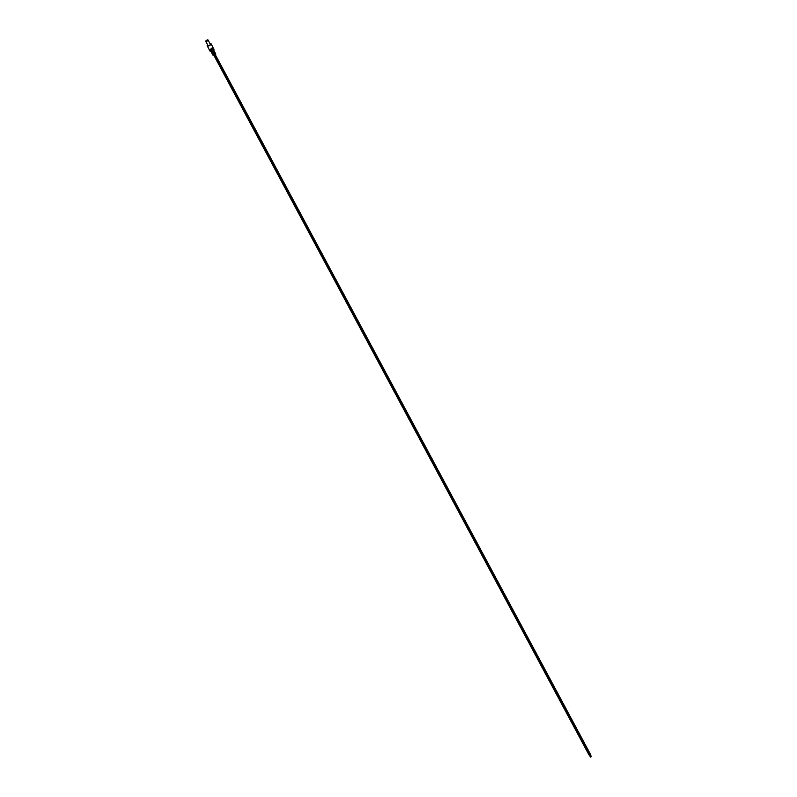 <?xml version="1.0" encoding="UTF-8"?>
<svg xmlns="http://www.w3.org/2000/svg" width="797" height="797" viewBox="0 0 797 797"><rect width="100%" height="100%" fill="white"/><g stroke="black" fill="none" stroke-linecap="round" stroke-linejoin="round"><path stroke-width="1.2" d="M206.403 41.155L207.848 39.97L206.403 41.155M207.748 39.88A1.325 0.518 151.8 0 1 208.077 40.029A1.325 0.518 151.8 0 1 207.648 40.777A1.325 0.518 151.8 0 1 206.413 41.384A1.325 0.518 151.8 0 1 205.736 41.285A1.325 0.518 151.8 0 1 205.795 40.936M205.736 41.285L207.977 45.449A1.325 0.518 -28.2 0 0 208.655 45.559A1.325 0.518 -28.2 0 0 209.89 44.941A1.325 0.518 -28.2 0 0 210.308 44.204L208.077 40.029A1.325 0.518 151.8 0 1 207.648 40.777A1.325 0.518 151.8 0 1 206.413 41.384A1.325 0.518 151.8 0 1 205.736 41.285L207.29 39.85L208.077 40.029M206.572 40.906L207.439 40.318L206.572 40.906M207.359 40.448L206.473 40.926M207.658 44.861A2.182 0.847 -28.2 0 0 207.22 45.857A2.182 0.847 -28.2 0 0 208.336 46.037A2.182 0.847 -28.2 0 0 210.368 45.021A2.182 0.847 -28.2 0 0 211.066 43.795A2.182 0.847 -28.2 0 0 209.99 43.606M215.17 53.06A1.524 0.588 151.8 0 1 215.349 53.2A1.524 0.588 151.8 0 1 215.359 53.429L215.11 52.931A1.524 0.588 151.8 0 0 215.1 52.702L214.831 52.194A1.534 0.598 151.8 0 1 214.841 52.423L214.582 51.935A1.534 0.598 151.8 0 0 214.572 51.695L214.303 51.187A1.544 0.598 151.8 0 1 214.313 51.426L214.054 50.928A1.544 0.598 151.8 0 0 214.044 50.699L213.835 50.301M213.596 51.526L214.014 51.865L213.755 51.377A1.544 0.598 151.8 0 1 212.112 52.283A1.544 0.598 151.8 0 1 211.315 52.164A1.544 0.598 151.8 0 1 211.305 51.925M214.014 51.865A1.544 0.598 151.8 0 1 212.371 52.771A1.544 0.598 151.8 0 1 211.584 52.642A1.544 0.598 151.8 0 1 211.574 52.413L211.793 52.333M214.124 52.522L214.542 52.861L214.283 52.373A1.534 0.598 151.8 0 1 212.65 53.279A1.534 0.598 151.8 0 1 211.863 53.15A1.534 0.598 151.8 0 1 211.853 52.911M214.542 52.861A1.534 0.598 151.8 0 1 212.909 53.758A1.534 0.598 151.8 0 1 212.132 53.638A1.534 0.598 151.8 0 1 212.112 53.399L212.41 53.309M214.652 53.519L215.07 53.867L214.811 53.369A1.524 0.588 151.8 0 1 213.188 54.266A1.524 0.588 151.8 0 1 212.41 54.146A1.524 0.588 151.8 0 1 212.391 53.907M215.07 53.867A1.524 0.588 151.8 0 1 213.457 54.754A1.524 0.588 151.8 0 1 212.669 54.634A1.524 0.588 151.8 0 1 212.66 54.395L212.6 54.286M210.069 51.147A2.182 0.847 -28.2 0 0 210.109 51.237A2.182 0.847 -28.2 0 0 210.288 51.407L210.966 51.725A1.714 0.667 -28.2 0 0 211.703 51.725A1.714 0.667 -28.2 0 0 213.875 50.161L213.985 49.424A2.182 0.847 -28.2 0 0 213.955 49.185A2.182 0.847 -28.2 0 0 213.885 49.095M210.288 51.407A2.182 0.847 -28.2 0 0 211.225 51.416A2.182 0.847 -28.2 0 0 213.985 49.424M214.841 53.877L212.958 54.306M214.313 52.871L212.43 53.479M213.785 51.875L211.863 52.323M589.581 754.4L589.083 754.669M213.128 47.92A2.132 0.827 151.8 0 1 210.428 49.882L209.252 49.653A2.182 0.847 151.8 0 1 209.213 49.474A2.132 0.827 -28.2 0 0 210.358 49.753A2.132 0.827 -28.2 0 0 212.43 48.687A2.132 0.827 -28.2 0 0 212.968 47.481A2.182 0.847 151.8 0 1 213.098 47.591A2.182 0.847 151.8 0 1 212.4 48.816A2.182 0.847 151.8 0 1 210.368 49.832A2.182 0.847 151.8 0 1 209.252 49.653A2.182 0.847 -28.2 0 0 209.262 49.673A2.182 0.847 -28.2 0 0 210.378 49.852A2.182 0.847 -28.2 0 0 212.42 48.836A2.182 0.847 -28.2 0 0 213.108 47.611A2.182 0.847 -28.2 0 0 213.108 47.601L210.428 49.882A2.132 0.827 151.8 0 1 209.501 49.862M213.317 48.268A2.132 0.827 151.8 0 1 210.617 50.231L209.442 50.002A2.182 0.847 151.8 0 1 209.402 49.822A2.132 0.827 -28.2 0 0 210.547 50.101A2.132 0.827 -28.2 0 0 212.62 49.035A2.132 0.827 -28.2 0 0 213.158 47.83A2.182 0.847 151.8 0 1 213.287 47.94A2.182 0.847 151.8 0 1 212.59 49.165A2.182 0.847 151.8 0 1 210.557 50.181A2.182 0.847 151.8 0 1 209.442 50.002A2.182 0.847 -28.2 0 0 209.452 50.022A2.182 0.847 -28.2 0 0 210.567 50.201A2.182 0.847 -28.2 0 0 212.61 49.185A2.182 0.847 -28.2 0 0 213.297 47.969A2.182 0.847 -28.2 0 0 213.297 47.959L210.617 50.231A2.132 0.827 151.8 0 1 209.691 50.211M209.611 50.191A2.132 0.827 -28.2 0 0 210.737 50.45A2.132 0.827 -28.2 0 0 212.809 49.394A2.132 0.827 -28.2 0 0 213.347 48.189A2.182 0.847 151.8 0 1 213.476 48.298A2.182 0.847 151.8 0 1 212.779 49.524A2.182 0.847 151.8 0 1 210.747 50.54A2.182 0.847 -28.2 0 0 212.799 49.544A2.182 0.847 -28.2 0 0 213.486 48.318A2.182 0.847 -28.2 0 0 213.476 48.308L213.347 48.149M209.8 50.54A2.132 0.827 -28.2 0 0 210.926 50.809A2.132 0.827 -28.2 0 0 212.998 49.743A2.132 0.827 -28.2 0 0 213.536 48.537A2.182 0.847 151.8 0 1 213.666 48.647A2.182 0.847 151.8 0 1 212.968 49.872A2.182 0.847 151.8 0 1 210.936 50.888A2.182 0.847 -28.2 0 0 212.978 49.892A2.182 0.847 -28.2 0 0 213.676 48.667A2.182 0.847 -28.2 0 0 213.666 48.657L213.536 48.507M209.99 50.888A2.132 0.827 -28.2 0 0 211.115 51.157A2.132 0.827 -28.2 0 0 213.188 50.091A2.132 0.827 -28.2 0 0 213.726 48.896M588.973 754.898L213.985 55.541A1.345 0.518 -28.2 0 0 215.678 54.306M213.845 55.471A1.514 0.588 -28.2 0 0 215.25 54.774A1.514 0.588 -28.2 0 0 215.738 53.927L213.945 55.551L213.068 55.352A1.514 0.588 -28.2 0 0 213.845 55.471M212.948 47.561A2.132 0.827 151.8 0 1 210.239 49.524L209.073 49.324A2.182 0.847 -28.2 0 0 210.189 49.494A2.182 0.847 -28.2 0 0 212.231 48.487A2.182 0.847 -28.2 0 0 212.919 47.262L210.239 49.524A2.132 0.827 151.8 0 1 209.312 49.514M213.506 48.617A2.132 0.827 151.8 0 1 210.806 50.58A2.132 0.827 151.8 0 1 209.88 50.57M213.696 48.976A2.132 0.827 151.8 0 1 210.996 50.938A2.132 0.827 151.8 0 1 210.069 50.918M213.955 49.185L213.726 48.856A2.182 0.847 151.8 0 1 213.855 49.006A2.182 0.847 151.8 0 1 213.158 50.231A2.182 0.847 151.8 0 1 211.125 51.237A2.182 0.847 151.8 0 1 210.01 51.068A2.182 0.847 151.8 0 1 209.97 50.878L210.109 51.237M209.83 50.719A2.182 0.847 -28.2 0 0 209.83 50.729A2.182 0.847 -28.2 0 0 210.946 50.908A2.182 0.847 151.8 0 1 209.82 50.709A2.182 0.847 151.8 0 1 209.78 50.53L210.996 50.938L213.666 48.647M213.486 48.318L210.806 50.59L209.641 50.38A2.182 0.847 -28.2 0 0 209.641 50.38A2.182 0.847 -28.2 0 0 210.757 50.56A2.182 0.847 151.8 0 1 209.631 50.36A2.182 0.847 151.8 0 1 209.591 50.171M212.919 47.262L211.066 43.795M215.738 53.927L215.349 53.2M213.068 55.352L212.669 54.634M212.41 54.146L212.132 53.638M211.863 53.15L211.584 52.642M209.073 49.324L207.22 45.857M589.83 754.44L214.871 55.162M590.218 753.852L215.379 54.784M590.876 756.901L589.69 754.699M590.447 757.13L589.262 754.918M591.264 756.313L590.079 754.111M590.836 756.542L589.79 754.59"/></g></svg>
